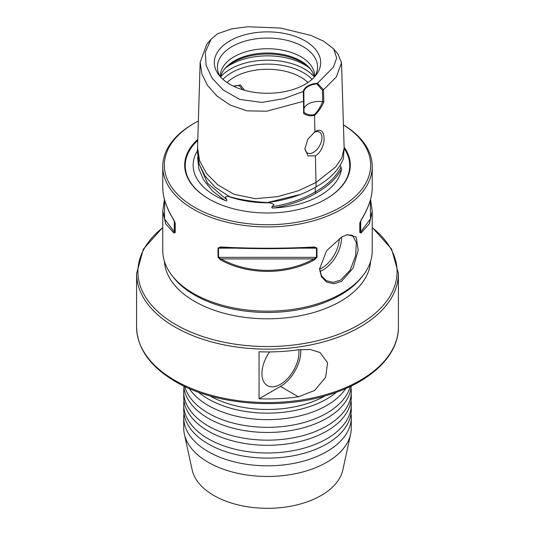 <?xml version="1.0" encoding="UTF-8"?>
<svg xmlns="http://www.w3.org/2000/svg" width="535" height="535" viewBox="0 0 535 535"><rect width="100%" height="100%" fill="white"/><g stroke="black" fill="none" stroke-linecap="round" stroke-linejoin="round"><path stroke-width="0.8" d="M345.75 388.544A83.781 48.371 180 0 1 338.528 396.916A83.781 48.371 180 0 1 208.255 405.47A83.781 48.371 180 0 1 196.472 396.916A83.781 48.371 180 0 1 189.25 388.544M351.214 386.036A83.781 48.371 180 0 1 338.528 409.743A83.781 48.371 180 0 1 208.255 418.296A83.781 48.371 180 0 1 196.472 409.743A83.781 48.371 180 0 1 183.786 386.036M351.281 391.787L351.281 396.916A83.781 48.371 180 0 1 338.528 422.57A83.781 48.371 180 0 1 208.255 431.123A83.781 48.371 180 0 1 196.472 422.57A83.781 48.371 180 0 1 183.719 396.916L183.719 391.787A83.781 48.371 0 0 0 208.255 425.994A83.781 48.371 0 0 0 299.56 436.48A83.781 48.371 0 0 0 351.281 391.787A83.781 48.371 0 0 0 351.013 387.942M351.281 404.614L351.281 409.743A83.781 48.371 180 0 1 338.528 435.396A83.781 48.371 180 0 1 208.255 443.95A83.781 48.371 180 0 1 196.472 435.396A83.781 48.371 180 0 1 183.719 409.743L183.719 404.614A83.781 48.371 0 0 0 208.255 438.82A83.781 48.371 0 0 0 299.56 449.306A83.781 48.371 0 0 0 351.281 404.614A83.781 48.371 0 0 0 351.013 400.768M341.537 281.383L333.726 283.764L326.551 282.072L321.441 276.809L319.569 268.958L326.557 250.781L341.551 237.125L347.175 234.638L356.17 236.978L358.203 250.106L353.1 268.129L341.537 281.383M319.576 268.443L321.468 275.739L326.276 280.674L333.158 282.36L340.628 280.119L350.171 270.088L355.581 255.777L356.35 242.623L352.471 235.306L346.56 234.832M316.132 186.855L316.004 182.502L335.746 166.887L341.852 157.858L344.145 148.115L343.35 158.835C339.056 169.695 329.981 179.031 316.132 186.855C302.549 194.867 286.332 200.103 267.473 202.571C253.182 201.775 240.543 199.816 229.562 196.699A75.85 43.79 0 0 0 230.398 196.974C232.732 197.723 232.979 197.85 231.147 197.368L230.993 197.328C228.525 196.258 226.626 196.225 225.295 197.228L226.88 199.869C226.994 200.979 226.231 201.107 224.606 200.257A74.358 42.927 180 0 1 214.923 195.542A74.358 42.927 180 0 1 197.569 150.596M340.561 165.85L341.537 169.18A74.358 42.927 180 0 1 274.301 207.941C272.275 208.235 271.479 207.868 271.907 206.838L274.107 204.778C272.215 203.273 269.64 202.618 266.39 202.812L266.196 202.805C263.762 202.625 263.849 202.544 266.47 202.564A75.85 43.79 0 0 0 267.473 202.571M184.742 386.497A83.781 48.371 0 0 0 208.255 413.167A83.781 48.371 0 0 0 293.421 424.957A83.781 48.371 0 0 0 350.258 386.497M183.986 387.942A83.781 48.371 0 0 0 183.719 391.787M183.986 400.768A83.781 48.371 0 0 0 183.719 404.614M183.986 413.595A83.781 48.371 0 0 0 183.719 417.44A83.781 48.371 0 0 0 208.255 451.647A83.781 48.371 0 0 0 299.56 462.133A83.781 48.371 0 0 0 351.281 417.44A83.781 48.371 0 0 0 351.013 413.595M269.573 351.923A26.182 15.114 120 0 0 261.949 373.617A26.182 15.114 120 0 0 280.46 384.304A26.182 15.114 120 0 0 298.971 352.237A26.182 15.114 120 0 0 298.838 349.736M343.43 124.829A104.726 60.462 180 0 1 372.226 166.472A104.726 60.462 180 0 1 307.578 222.333A104.726 60.462 180 0 1 193.449 209.225A104.726 60.462 180 0 1 162.774 166.472L162.774 187.752C162.834 197.315 166.532 208.075 173.882 220.039L175.206 223.362L175.206 232.564L173.882 232.946L165.663 223.79L162.774 211.031L162.774 250.701A104.726 60.462 0 0 0 171.895 275.385L173.333 277.237A103.155 59.559 0 0 0 194.559 295.032A103.155 59.559 0 0 0 361.667 277.237L363.104 275.385A104.726 60.462 0 0 0 372.226 250.701L372.226 211.031L369.337 223.79L361.118 232.946L359.794 232.564L359.794 223.362L361.118 220.039C368.468 208.075 372.166 197.315 372.226 187.752C372.099 197.636 368.381 208.489 361.071 220.313L361.071 220.313A1.05 0.588 31.6 0 0 361.118 220.039M171.895 275.385A104.726 60.462 0 0 0 193.449 293.454A104.726 60.462 0 0 0 363.104 275.385M164.405 261.341A103.155 59.559 0 0 0 194.559 301.365A103.155 59.559 0 0 0 305.298 314.667A103.155 59.559 0 0 0 370.594 261.341M209.941 395.913A82.209 47.461 0 0 0 325.059 395.913M198.525 392.235A83.781 48.371 0 0 0 208.255 398.976A83.781 48.371 0 0 0 336.475 392.235M183.719 417.44L183.719 428.1A83.781 48.371 0 0 0 184.374 434.132L192.165 469.937A75.93 43.837 0 0 0 213.813 495.47A75.93 43.837 0 0 0 292.117 505.943A75.93 43.837 0 0 0 342.835 469.937L350.626 434.132A83.781 48.371 0 0 0 351.281 428.1L351.281 417.44M184.374 434.132A83.781 48.371 0 0 0 208.255 462.307A83.781 48.371 0 0 0 294.665 473.856A83.781 48.371 0 0 0 350.626 434.132M267.5 248.655C251.156 248.648 235.667 248.26 221.035 247.491L218.507 248.146L218.507 257.355L221.035 258.92C248.601 274.174 286.399 274.174 313.965 258.92L316.493 257.355L316.493 248.146L313.965 247.491C299.332 248.26 283.844 248.648 267.5 248.655M220.56 246.989C235.346 247.799 250.989 248.213 267.5 248.22C284.011 248.213 299.653 247.799 314.44 246.989L316.987 248.079L316.987 257.281L314.44 259.896C286.586 275.237 248.414 275.237 220.56 259.896L218.012 257.281L218.012 248.079L220.56 246.989A1.05 0.522 93 0 0 220.975 247.491A1.05 0.522 93 0 0 221.035 247.491M198.358 120.99A103.155 59.559 0 0 0 194.559 123.077A103.155 59.559 0 0 0 194.559 207.299A103.155 59.559 0 0 0 338.902 208.175A103.155 59.559 0 0 0 343.43 124.876M304.937 148.075A12.044 6.955 120 0 0 307.411 152.97A12.044 6.955 120 0 0 313.436 152.375A12.044 6.955 120 0 0 321.301 141.762A12.044 6.955 120 0 0 319.455 132.112A12.044 6.955 120 0 0 314.145 132.332M314.914 131.851L314.914 131.851C326.811 123.906 327.32 148.549 315.429 155.832L308.026 155.932L304.917 148.763L307.846 139.16L314.914 131.851L314.56 115.353C310.541 116.383 306.896 115.734 303.626 113.393L303.539 101.296L266.697 111.213L247.016 110.859L230.043 105L216.916 96.006L207.547 85.46L201.896 74.044L200.164 62.221L206.717 44.459L211.044 39.249L205.306 52.162L206.129 65.471L212.221 78.331L223.282 90.047L239.76 99.436L261.809 102.406L283.931 98.614L303.312 91.445A16.13 9.309 180 0 1 317.502 83.253L333.419 67.156L336.669 58.054L333.706 48.959L323.842 41.302L310.915 35.397L280.614 28.054L247.892 26.75L231.682 28.863L217.591 33.758L211.044 39.242M242.609 89.713L239.767 86.102L238.684 85.64L236.316 85.493L233.882 86.369M235.273 86.998A12.044 6.955 120 0 0 235.126 85.794M233.421 86.148L240.436 85.005L244.642 90.301M307.953 82.51A47.127 27.211 0 0 0 300.824 77.234A47.127 27.211 0 0 0 227.047 82.51M311.049 69.831A48.337 27.907 0 0 0 301.68 62.2A48.337 27.907 0 0 0 223.951 69.831M314.319 77.134A47.127 27.211 0 0 0 310.521 69.115A47.127 27.211 0 0 0 300.824 60.983A47.127 27.211 0 0 0 224.479 69.115A47.127 27.211 0 0 0 220.681 77.134M314.607 76.772A47.127 27.211 0 0 0 314.627 75.95A47.127 27.211 0 0 0 300.824 56.71A47.127 27.211 0 0 0 249.464 50.812A47.127 27.211 0 0 0 220.373 75.95A47.127 27.211 0 0 0 220.393 76.772M314.5 76.94A50.076 28.91 0 0 0 316.666 72.446A50.076 28.91 0 0 0 302.91 46.525A50.076 28.91 0 0 0 244.02 41.436A50.076 28.91 0 0 0 218.333 72.446A50.076 28.91 0 0 0 220.5 76.94M305.104 40.867A53.179 30.702 0 0 0 237.346 37.289A53.179 30.702 0 0 0 218.955 75.114A53.179 30.702 0 0 0 229.896 84.289A53.179 30.702 0 0 0 316.045 75.114A53.179 30.702 0 0 0 305.104 40.867M197.789 139.381A82.811 47.809 0 0 0 208.944 198.993L208.944 198.993A82.811 47.809 0 0 0 326.056 198.993A82.811 47.809 0 0 0 344.112 147.045M298.43 396.823L314.573 390.47L325.561 377.436L327.594 362.784L319.963 352.485L310.133 349.495L298.43 349.79A130.908 75.582 180 0 1 259.054 351.776L259.054 398.802A130.908 75.582 0 0 0 298.43 396.823L280.46 386.444A28.803 16.625 120 0 0 300.77 349.509M229.562 196.699L215.257 187.277L205.166 176.175L199.134 164.125L197.368 151.632L197.549 147.359M341.537 169.18C336.482 178.376 327.975 186.381 316.004 193.195C304.254 200.09 290.358 205.005 274.301 207.941M224.606 200.257L212.415 190.888L203.842 180.248L198.846 168.899L197.602 157.203M232.672 197.723L231.147 197.368A74.84 43.208 0 0 0 266.196 202.805C263.762 202.625 263.849 202.544 266.47 202.564M333.706 48.959L338.033 54.175L341.517 62.789L336.321 76.98L323.448 89.8L323.849 101.724C321.555 107.274 318.459 111.815 314.56 115.353A1.05 0.602 60 0 0 314.346 114.644C317.817 111.166 320.592 106.813 322.659 101.596A15.709 9.068 0 0 0 304 108.491M322.659 101.596L322.424 90.275L316.84 83.895L317.476 83.273L323.494 89.766M303.479 101.316L303.312 91.445M220.701 247.484L220.975 247.491C235.373 248.26 250.882 248.648 267.5 248.661C284.118 248.648 299.627 248.26 314.025 247.491L314.025 247.491A1.05 0.522 87 0 1 313.965 247.491M360.282 221.59L359.921 232.284L360.704 231.936L370.447 218.982L370.367 200.07M359.794 232.564A1.05 0.602 180 0 0 359.921 232.284L359.921 222.58M164.633 200.07L164.553 218.982L174.296 231.936L175.079 232.284L175.079 223.075L175.079 232.284A1.05 0.602 180 0 0 175.206 232.564M175.206 223.362A1.05 0.602 180 0 1 175.079 223.075L174.718 221.59M162.774 166.472A104.726 60.462 180 0 1 193.449 123.719L194.559 123.077M303.98 112.377C307.07 114.617 310.521 115.373 314.346 114.644M316.84 83.895A15.709 9.068 0 0 0 303.826 91.405L303.933 100.948L303.539 101.296M173.882 220.039A1.05 0.588 148.4 0 0 173.928 220.313L175.079 223.075M174.296 220.948L174.296 231.936A1.05 0.889 124.2 0 0 173.882 232.946M314.44 246.989A1.05 0.522 87 0 1 314.025 247.491L314.306 247.484M314.44 259.896L313.965 258.92L221.035 258.92L220.56 259.896M360.704 220.948L360.704 231.936A1.05 0.889 55.8 0 1 361.118 232.946M303.826 91.405L303.345 91.431M323.448 89.8L322.424 90.275M303.626 113.393L304.034 112.617L303.954 101.008M323.849 101.724L322.772 101.623M259.054 398.802L280.46 386.444M319.609 269.185A24.623 14.218 120 0 0 321.93 268.022A24.623 14.218 120 0 0 339.33 238.51M341.551 237.125A26.195 15.12 -60 0 1 323.04 269.948A26.195 15.12 -60 0 1 319.91 271.446M312.065 79.334A50.832 29.345 0 0 0 303.439 72.693A50.832 29.345 0 0 0 222.934 79.334M314.252 76.813A52.363 30.234 0 0 0 304.529 69.048A52.363 30.234 0 0 0 220.748 76.813M309.143 67.764A52.363 30.234 0 0 0 304.529 64.715A52.363 30.234 0 0 0 225.857 67.764M197.756 140.478A82.25 47.488 0 0 0 209.145 199.107M174.932 380.438A130.908 75.582 0 0 0 317.596 396.816A130.908 75.582 0 0 0 398.408 326.992C398.769 355.22 371.002 381.836 329.6 394.549C280.621 410.485 214.789 405.015 175.473 381.636C150.228 366.722 137.261 348.512 136.592 326.992A130.908 75.582 0 0 0 174.932 380.438M162.774 227.636A129.597 74.826 0 0 0 175.861 324.625A129.597 74.826 0 0 0 351.749 328.57A129.597 74.826 0 0 0 372.226 227.636M398.408 326.992L398.408 273.566A130.908 75.582 180 0 1 317.596 343.39A130.908 75.582 180 0 1 174.932 327.012A130.908 75.582 180 0 1 136.592 273.566L136.592 326.992M200.164 62.221L197.535 147.707L199.655 160.861L206.483 173.467L217.832 184.929L233.949 194.265L255.195 198.706L277.698 196.633L298.229 190.821L316.004 182.502L315.429 155.832M315.262 187.344L315.262 191.911C327.674 184.863 336.288 176.537 341.109 166.94M198.953 163.536L207.5 183.11L226.88 199.869M299.974 194.553L266.39 202.812M271.907 206.838C288.559 204.069 303.011 199.094 315.262 191.911A1.05 0.602 60 0 0 316.004 193.195M325.855 199.107A82.25 47.488 0 0 0 344.159 148.442M218.012 257.281A1.05 0.602 180 0 0 218.507 257.355L316.493 257.355A1.05 0.602 180 0 0 316.987 257.281M316.987 248.079A1.05 0.602 180 0 1 316.493 248.146L298.804 248.146M236.196 248.146L218.507 248.146A1.05 0.602 180 0 1 218.012 248.079M361.071 220.313L359.921 223.075A1.05 0.602 180 0 1 359.794 223.362M372.226 187.752L372.226 166.472M398.408 273.566L391.633 249.109L372.226 227.435M162.774 227.435L143.367 249.109L136.592 273.566M341.517 62.789L344.152 148.275M303.626 95.551L303.954 100.995M162.774 187.752C162.901 197.636 166.619 208.489 173.928 220.313M164.446 199.394L162.774 211.031M372.226 211.031L370.554 199.394"/></g></svg>
